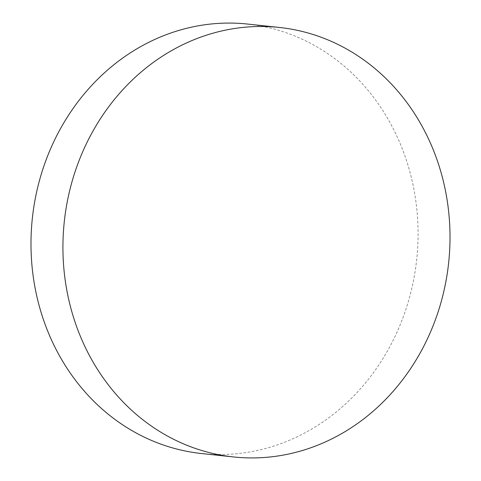 <?xml version="1.0" encoding="UTF-8"?>
<svg xmlns="http://www.w3.org/2000/svg" width="481" height="481" viewBox="0 0 481 481"><rect width="100%" height="100%" fill="white"/><g stroke="black" fill="none" stroke-linecap="round" stroke-linejoin="round"><path stroke-width="0.36" stroke-dasharray="2.4 1.8" d="M201.599 453.541A215.963 193.278 96.1 0 0 417.628 248.43A215.963 193.278 96.1 0 0 247.462 24.05"/><path stroke-width="0.72" d="M63.372 232.57A215.963 193.278 -83.9 0 1 279.401 27.459A215.963 193.278 -83.9 0 1 449.567 251.84A215.963 193.278 -83.9 0 1 233.538 456.95A215.963 193.278 -83.9 0 1 63.372 232.57M279.401 27.459L247.462 24.05A215.963 193.278 96.1 0 0 31.433 229.16A215.963 193.278 96.1 0 0 201.599 453.541L233.538 456.95"/></g></svg>
